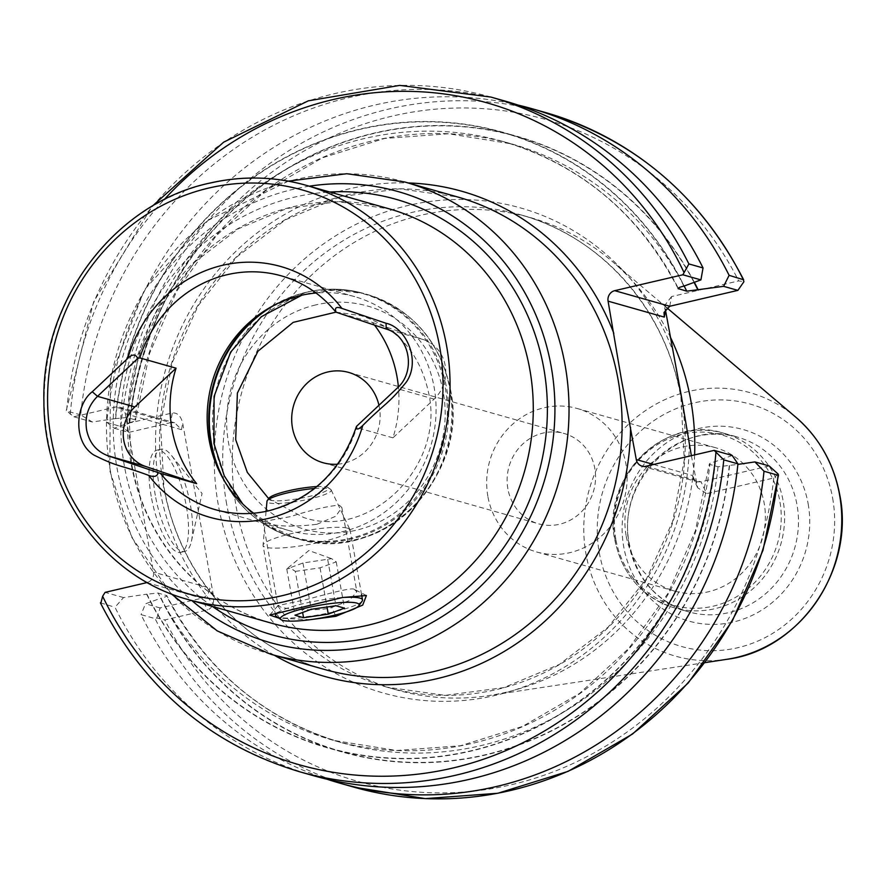 <?xml version="1.0" encoding="UTF-8"?>
<svg xmlns="http://www.w3.org/2000/svg" width="884" height="884" viewBox="0 0 884 884"><rect width="100%" height="100%" fill="white"/><g stroke="black" fill="none" stroke-linecap="round" stroke-linejoin="round"><path stroke-width="0.66" stroke-dasharray="4.42 3.31" d="M354.396 589.473C352.838 586.412 318.914 596.457 304.936 599.86L278.095 605.529L280.239 606.755C281.576 608.678 317.897 612.059 331.721 607.474L349.235 600.623L356.849 591.705L354.396 589.473M316.903 524.289L335.732 516.256L341.854 507.538L339.401 505.25C329.456 505.703 313.013 509.516 290.085 516.698L263.023 521.582L265.244 522.543C275.963 526.599 293.19 527.173 316.903 524.289M253.631 513.206A121.484 113.881 -74.2 0 0 288.482 530.411A121.484 113.881 -74.2 0 0 342.638 531.593A121.484 113.881 -74.2 0 0 435.911 416.021A121.484 113.881 -74.2 0 0 354.738 296.659A121.484 113.881 -74.2 0 0 316.052 293.013M151.208 496.289A52.454 16.21 -103.1 0 1 156.866 450.177A52.454 16.21 -103.1 0 1 186.347 506.245A52.454 16.21 -103.1 0 1 180.69 552.356A52.454 16.21 -103.1 0 1 151.208 496.289M155.297 495.327A52.454 16.21 -103.1 0 1 160.954 449.216A52.454 16.21 -103.1 0 1 171.385 455.348A52.454 16.21 -103.1 0 1 190.436 505.294A52.454 16.21 -103.1 0 1 191.419 541.295A52.454 16.21 -103.1 0 1 184.778 551.395A52.454 16.21 -103.1 0 1 155.297 495.327M626.093 535.505A74.543 69.88 105.8 0 1 715.465 447.691A74.543 69.88 105.8 0 1 764.185 503.316A74.543 69.88 105.8 0 1 674.801 591.131A74.543 69.88 105.8 0 1 626.093 535.505M487.858 496.322A74.543 69.88 105.8 0 1 577.23 408.507A74.543 69.88 105.8 0 1 625.949 464.133A74.543 69.88 105.8 0 1 536.577 551.947A74.543 69.88 105.8 0 1 487.858 496.322M507.869 488.786A46.94 44.001 105.8 0 1 564.147 433.492A46.94 44.001 105.8 0 1 594.821 468.52A46.94 44.001 105.8 0 1 538.544 523.814A46.94 44.001 105.8 0 1 507.869 488.786M337.666 464.188A46.94 44.001 -74.2 0 0 379.38 407.447A46.94 44.001 -74.2 0 0 378.949 405.281M694.614 454.917A245.454 230.105 105.8 0 1 488.896 695.575A245.454 230.105 105.8 0 1 396.573 689.907A245.454 230.105 105.8 0 1 236.172 506.764A245.454 230.105 105.8 0 1 530.444 217.608A245.454 230.105 105.8 0 1 612.015 261.233A245.454 230.105 105.8 0 1 670.16 336.693M374.496 325.102A121.484 113.881 -74.2 0 0 372.374 322.417L336.13 312.207M372.374 322.417L423.535 339.622A35.338 33.128 105.8 0 1 434.132 399.104L392.938 437.845A121.484 113.881 -74.2 0 0 398.397 386.894M392.938 437.845L356.694 427.569L356.473 426.408M310.196 619.684L278.825 618.126M669.752 306.262L671.531 296.582L738.704 280.913L743.919 281.709M326.914 779.191A350.65 328.715 105.8 0 1 141.053 614.623L155.109 618.612L156.844 618.015L164.833 619.938L207.453 610.004C212.248 608.081 214.26 603.396 213.475 595.949L182.701 423.193C180.877 415.988 177.43 412.574 172.358 412.961L129.738 422.895L122.854 427.182L106.798 422.287A350.65 328.715 105.8 0 1 518.002 105.052M106.798 422.287L114.213 428.221L129.782 422.563A319.754 299.764 105.8 0 1 370.042 134.379A319.754 299.764 105.8 0 1 694.062 282.383M129.782 422.563L129.495 422.629A320.052 300.041 105.8 0 1 369.976 134.103A320.052 300.041 105.8 0 1 694.338 282.294M129.495 422.629C134.456 421.403 136.313 420.464 135.086 419.801L126.865 417.48L115.373 418.629A320.052 300.041 105.8 0 1 359.976 129.097A320.052 300.041 105.8 0 1 684.128 285.996M126.865 417.48A311.212 291.753 105.8 0 1 503.228 141.539L511.438 143.86L448.497 133.76L384.485 138.468L322.461 157.783L265.41 190.789L216.061 235.929L176.8 291.035L149.529 353.467L135.572 420.209L135.086 419.801A311.212 291.753 105.8 0 1 511.438 143.86A311.212 291.753 105.8 0 1 684.128 286.029M115.373 418.629L115.66 418.563A319.754 299.764 105.8 0 1 360.042 129.384A319.754 299.764 105.8 0 1 683.851 286.096M115.66 418.563L92.267 421.999L80.72 414.894A350.65 328.715 105.8 0 1 505.04 101.074M80.72 414.894L66.178 410.916L93.671 301.72L152.28 206.204M490.896 97.063A350.65 328.715 105.8 0 0 66.576 410.883L73.836 416.773L115.55 407.049A8.84 8.287 105.8 0 1 119.495 407.137A8.84 8.287 105.8 0 1 125.263 413.723L153.484 572.136A8.84 8.287 105.8 0 1 147.241 582.523M671.531 296.582L665.508 304.428L665.321 309.278M691.354 455.68L697.664 487.747L706.636 493.626L701.023 481.846L646.005 466.244M778.185 474.1L773.798 477.957L706.636 493.626M732.195 455.481L715.41 461.603C710.46 462.84 708.603 463.78 709.83 464.432L718.04 466.763L737.875 464.409M729.256 465.68A319.754 299.764 105.8 0 1 484.874 754.859A319.754 299.764 105.8 0 1 161.065 598.148L145.495 603.794L141.053 614.623M729.543 465.614A320.052 300.041 105.8 0 1 484.918 755.146A320.052 300.041 105.8 0 1 160.778 598.214L161.065 598.148M715.41 461.603A320.052 300.041 105.8 0 1 470.796 751.135A320.052 300.041 105.8 0 1 146.645 594.214L158.148 593.053L166.833 595.661C205.652 670.293 263.94 719.3 341.688 742.704A311.212 291.753 105.8 0 1 166.358 595.385C167.584 596.037 165.728 596.987 160.778 598.214M718.04 466.763A311.212 291.753 105.8 0 1 341.688 742.704L333.478 740.372L396.419 750.483L460.431 745.764L522.444 726.46L579.506 693.454L628.856 648.315L668.116 593.208L695.388 530.776L709.333 464.023L709.83 464.432A311.212 291.753 105.8 0 1 333.478 740.372A311.212 291.753 105.8 0 1 158.148 593.053M715.134 461.669A319.754 299.764 105.8 0 1 470.741 750.847A319.754 299.764 105.8 0 1 146.932 594.147L146.645 594.214M313.798 775.776A350.65 328.715 105.8 0 1 114.986 607.242L123.539 597.573L146.932 594.147M100.4 602.844L114.986 607.242M769.157 465.956L701.023 481.846L697.222 481.791L693.233 478.421L697.664 487.747M114.213 428.221L128.854 432.364L170.568 422.64L115.55 407.049M128.854 432.364L122.854 427.182M156.844 618.015L160.126 607.949L201.839 598.225C206.757 596.545 209.386 593.164 209.718 588.07L153.484 572.136M73.836 416.773L92.267 421.999M160.126 607.949L145.495 603.794M123.539 597.573L105.108 592.357M125.263 413.723L181.507 429.668L174.645 422.762L170.568 422.64L172.358 412.961M653.607 464.476L692.537 475.515L693.233 478.421M295.311 571.395L320.041 567.837L336.229 561.859L331.599 558.655L302.958 562.997L286.77 568.976L290.681 568.191L295.311 571.395L302.626 612.468M316.826 486.587A30.41 4.873 -10.1 0 1 326.881 487.095A30.41 4.873 -10.1 0 1 328.119 487.625A30.41 4.873 -10.1 0 1 306.682 497.051A30.41 4.873 -10.1 0 1 270.548 500.233A30.41 4.873 -10.1 0 1 269.034 498.145M314.494 488.476A32.62 5.227 -10.1 0 1 329.312 488.764A32.62 5.227 -10.1 0 1 330.638 489.327A32.62 5.227 -10.1 0 1 331.135 489.869A32.62 5.227 -10.1 0 1 305.776 499.847A32.62 5.227 -10.1 0 1 268.88 502.852A32.62 5.227 -10.1 0 1 266.979 501.305M347.478 528.179A44.178 7.083 -10.1 0 1 349.953 529.682A44.178 7.083 -10.1 0 1 350.053 529.969A44.178 7.083 -10.1 0 1 314.682 543.373A44.178 7.083 -10.1 0 1 265.642 547.262A44.178 7.083 -10.1 0 1 263.067 545.472A44.178 7.083 -10.1 0 1 263.056 545.163A44.178 7.083 -10.1 0 1 299.378 531.881A44.178 7.083 -10.1 0 1 347.478 528.179M362.131 601.131A44.178 7.083 -10.1 0 1 323.632 613.982A44.178 7.083 -10.1 0 1 278.095 617.176A44.178 7.083 -10.1 0 1 276.305 616.413M277.454 612.722A44.178 7.083 -10.1 0 1 342.495 597.518M320.041 567.837L327.014 607.021M336.229 561.859L344.473 608.159M287.908 567.992L308.847 550.522L331.599 558.655M327.688 559.439L335.931 605.739M302.958 562.997L311.201 609.297M286.77 568.976L295.013 615.275M335.301 614.999L331.721 607.474M309.301 186.204A234.404 219.751 -74.2 0 0 116.953 467.68A234.404 219.751 -74.2 0 0 191.839 600.59M270.824 654.259A245.454 230.105 105.8 0 1 110.423 471.117A245.454 230.105 105.8 0 1 404.695 181.96M389.093 208.823A215.353 201.883 -74.2 0 0 293.079 206.734A215.353 201.883 -74.2 0 0 130.898 462.52A215.353 201.883 -74.2 0 0 271.631 623.209C200.801 603.96 144.468 539.748 131.539 462.962L128.6 408.353L138.865 354.23L161.695 304.151L195.552 261.421L238.205 228.834L286.825 208.491L338.229 201.685L389.093 208.823M212.337 606.402A226.403 212.237 105.8 0 1 124.368 465.956A226.403 212.237 105.8 0 1 329.798 192.016M220.668 474.156A126.633 118.71 -74.2 0 0 221.718 476.332A126.633 118.71 -74.2 0 0 349.965 538.411A126.633 118.71 -74.2 0 0 445.326 388.01A126.633 118.71 -74.2 0 0 306.118 292.306A126.633 118.71 -74.2 0 0 269.532 307.654A126.633 118.71 -74.2 0 0 267.498 308.969M224.757 481.415A127.009 119.064 -74.2 0 0 294.361 537.815A127.009 119.064 -74.2 0 0 350.981 539.052A127.009 119.064 -74.2 0 0 448.497 418.22A127.009 119.064 -74.2 0 0 363.633 293.433A127.009 119.064 -74.2 0 0 307.013 292.206A127.009 119.064 -74.2 0 0 274.78 304.925M310.229 293.123A127.009 119.064 -74.2 0 0 212.713 413.944A127.009 119.064 -74.2 0 0 297.577 538.732A127.009 119.064 -74.2 0 0 354.197 539.958A127.009 119.064 -74.2 0 0 451.702 419.138A127.009 119.064 -74.2 0 0 366.849 294.35A127.009 119.064 -74.2 0 0 310.229 293.123M315.842 304.903A115.959 108.71 -74.2 0 0 228.503 442.63A115.959 108.71 -74.2 0 0 355.987 530.278A115.959 108.71 -74.2 0 0 443.315 392.551A115.959 108.71 -74.2 0 0 315.842 304.903M628.955 544.058A90.72 85.052 105.8 0 1 737.72 437.182A90.72 85.052 105.8 0 1 797.014 504.874A90.72 85.052 105.8 0 1 688.238 611.761A90.72 85.052 105.8 0 1 628.955 544.058M615.087 540.135A90.72 85.052 105.8 0 1 723.863 433.248A90.72 85.052 105.8 0 1 783.147 500.952A90.72 85.052 105.8 0 1 674.37 607.827A90.72 85.052 105.8 0 1 615.087 540.135M615.85 539.295A88.522 82.985 105.8 0 1 682.514 434.154A88.522 82.985 105.8 0 1 779.821 501.062A88.522 82.985 105.8 0 1 713.156 606.192A88.522 82.985 105.8 0 1 615.85 539.295M323.898 669.298A245.454 230.105 105.8 0 1 163.496 486.156A245.454 230.105 105.8 0 1 457.768 197.01L399.656 188.845L340.948 196.602L285.466 219.785L236.835 256.913L198.237 305.577L172.236 362.595L160.523 424.221L163.883 486.432C178.601 573.937 242.912 647.298 323.898 669.298M274.327 655.254A252.073 236.315 105.8 0 1 159.573 488.222A252.073 236.315 105.8 0 1 408.209 182.955M689.277 444.055A252.073 236.315 105.8 0 1 472.675 699.498A252.073 236.315 105.8 0 1 218.293 504.863A252.073 236.315 105.8 0 1 385.811 211.862A252.073 236.315 105.8 0 1 672.514 349.953M226.647 504.057A245.454 230.105 105.8 0 1 520.93 214.911A245.454 230.105 105.8 0 1 681.332 398.054A245.454 230.105 105.8 0 1 387.048 687.199A245.454 230.105 105.8 0 1 226.647 504.057M726.935 659.298A136.91 128.346 105.8 0 1 585.97 553.981A136.91 128.346 105.8 0 1 647.652 409.159A136.91 128.346 105.8 0 1 795.611 417.027M832.629 498.101A125.981 118.102 105.8 0 1 737.753 647.729A125.981 118.102 105.8 0 1 599.253 552.511A125.981 118.102 105.8 0 1 694.139 402.883A125.981 118.102 105.8 0 1 832.629 498.101M808.153 503.814A99.56 93.339 105.8 0 1 733.179 622.06A99.56 93.339 105.8 0 1 623.728 546.809A99.56 93.339 105.8 0 1 698.703 428.552A99.56 93.339 105.8 0 1 808.153 503.814M288.482 530.411L215.121 509.615A121.484 113.881 -74.2 0 0 269.277 510.797A121.484 113.881 -74.2 0 0 356.694 427.569M336.13 312.14A121.484 113.881 -74.2 0 0 281.377 275.863L354.738 296.659M209.862 183.143A215.353 201.883 -74.2 0 0 44.52 388.021A215.353 201.883 -74.2 0 0 188.414 599.617M120.854 426.265A350.65 328.715 105.8 0 1 545.174 112.445M129.738 422.895A344.02 322.505 105.8 0 1 392.22 116.113A344.02 322.505 105.8 0 1 738.704 280.913M678.083 288.571C639.265 213.95 580.976 164.932 503.228 141.539A311.212 291.753 105.8 0 1 678.216 288.173M70.234 414.298A344.02 322.505 105.8 0 1 164.037 199.762M773.798 477.957A344.02 322.505 105.8 0 1 511.317 784.738A344.02 322.505 105.8 0 1 164.833 619.938M353.92 787.158A350.65 328.715 105.8 0 1 155.109 618.612M299.643 771.765A350.65 328.715 105.8 0 1 100.831 603.231M692.537 475.515L696.283 483.393M146.832 582.622L201.839 598.225L207.453 610.004M213.475 595.949L209.718 588.07M181.507 429.668L182.701 423.193M434.132 399.104L396.772 388.518M423.535 339.622L386.175 329.036M366.396 595.529L355.346 589.838M288.317 181.143L206.757 221.011L144.468 289.72L110.489 377.192L109.771 470.664L131.76 537.328L171.319 593.882M341.854 507.538L356.849 591.705M219.608 472.034L221.718 476.332C237.608 507.482 261.819 527.969 294.361 537.815L297.577 538.732C379.788 566.091 470.067 477.371 450.486 389.557C440.055 340.948 412.176 309.212 366.849 294.35C413.248 309.687 441.293 342.384 450.973 392.43C462.564 457.138 417.193 527.041 354.793 539.98C335.5 544.411 316.428 543.991 297.577 538.732L267.719 525.361L242.691 503.902M265.476 310.207L269.532 307.654L306.416 292.184C325.71 287.753 344.782 288.173 363.633 293.433L334.417 290.062L301.853 295.19M160.954 449.216L156.866 450.177M191.419 541.295L202.06 493.504L171.385 455.348M723.863 433.248L737.72 437.182C680.337 417.69 615.408 481.228 629.463 544.422C636.966 579.031 656.558 601.474 688.238 611.761L674.37 607.827C642.138 597.275 622.281 574.655 614.822 539.947C600.833 477.128 665.409 413.723 723.863 433.248M577.23 408.507L715.465 447.691M348.705 372.429L564.147 433.492M396.573 689.907L387.048 687.199L445.171 695.365L503.88 687.608L559.362 664.425L607.993 627.297L646.58 578.633L672.591 521.615L684.293 459.989L680.945 397.789C666.227 310.284 601.916 236.912 520.93 214.911L530.444 217.608M704.88 662.657L488.896 695.575M666.779 307.709L612.015 261.233M323.113 462.741L538.544 523.814M536.577 551.947L674.801 591.131M119.495 407.137L174.645 422.762M665.508 304.428L664.017 312.483M642.071 466.166L697.222 481.791M184.778 551.395L180.69 552.356M263.023 521.582L278.018 605.75M269.742 615.054L278.084 605.518M328.119 487.625L330.638 489.327M331.135 489.869L349.953 529.682M361.567 594.634L350.053 529.969M275.521 615.386L263.067 545.472M266.073 511.383L263.056 545.163M335.986 312.14L360.827 315.599C397.435 327.478 420.077 353.423 428.74 393.435C445.006 466.531 369.91 540.025 303.599 517.483L268.681 498.631"/><path stroke-width="1.33" d="M278.825 618.126L269.731 615.054L342.395 597.54L366.396 595.529L362.727 605.087L335.92 616.303L310.196 619.684M176.06 368.186L134.865 406.927A35.338 33.128 -74.2 0 0 123.804 440.475A35.338 33.128 -74.2 0 0 145.462 466.409L196.624 483.614A121.484 113.881 105.8 0 1 176.06 368.186L139.816 357.909L137.805 358.44L97.516 396.33C88.245 405.634 84.61 416.839 86.621 429.944C89.317 442.796 96.489 451.426 108.113 455.824L160.38 473.338A121.484 113.881 -74.2 0 0 215.121 509.615C232.757 514.554 250.647 514.941 268.802 510.775C311.82 499.14 341.025 471.062 356.429 426.552M316.052 293.013A121.484 113.881 -74.2 0 0 300.582 295.477A121.484 113.881 -74.2 0 0 265.476 310.207A121.484 113.881 -74.2 0 0 219.608 472.034A121.484 113.881 -74.2 0 0 253.631 513.206M378.949 405.281A46.94 44.001 -74.2 0 0 348.705 372.429A46.94 44.001 -74.2 0 0 292.438 427.723A46.94 44.001 -74.2 0 0 323.113 462.741A46.94 44.001 -74.2 0 0 337.666 464.188M714.139 450.365L732.195 455.481L737.93 463.857L723.786 459.857L714.139 450.365L646.005 466.244A8.84 8.287 105.8 0 1 642.071 466.166A8.84 8.287 105.8 0 1 636.292 459.569L621.529 380.175L608.081 301.157A8.84 8.287 105.8 0 1 614.734 290.67L669.752 306.262L664.017 312.483L664.315 317.102L608.081 301.157M665.321 309.278L681.553 397.192L691.354 455.68M670.16 336.693A245.454 230.105 105.8 0 1 690.857 400.75A245.454 230.105 105.8 0 1 694.614 454.917M137.805 358.44C135.595 353.998 132.268 353.954 127.826 358.329L92.279 391.756C75.637 404.176 72.444 441.58 93.77 454.984C119.075 467.68 118.379 464.133 148.678 475.382C154.225 477.393 157.385 476.476 158.148 472.653M196.624 483.614L160.38 473.338M398.397 386.894A121.484 113.881 -74.2 0 0 374.496 325.102M356.473 426.408C356.142 430.143 358.241 429.823 362.76 425.48C387.126 401.248 387.291 405.215 406.308 382.12C421.359 360.23 405.612 327.246 386.054 323.268L341.909 308.417C336.263 306.394 334.34 307.665 336.13 312.207L386.175 329.036C409.789 335.655 416.574 371.91 396.772 388.518L356.473 426.408L356.694 427.569M518.002 105.052A350.65 328.715 105.8 0 1 531.118 108.456A350.65 328.715 105.8 0 1 729.112 275.333L743.643 279.775C699.852 194.922 633.706 139.153 545.174 112.445A350.65 328.715 105.8 0 1 743.168 279.322L743.919 281.709L737.886 290.372L669.752 306.262M737.886 290.372L723.62 286.339L686.769 291.179L678.083 288.571M723.62 286.339L729.112 275.333M694.062 282.383A319.754 299.764 105.8 0 1 697.984 290.096M694.338 282.294A320.052 300.041 105.8 0 1 698.272 290.029M678.216 288.173A311.212 291.753 105.8 0 1 678.558 288.858C677.332 288.195 679.188 287.256 684.139 286.029L700.924 279.897L682.868 274.78L614.734 290.67M682.868 274.78L688.89 263.929A350.65 328.715 105.8 0 0 490.896 97.063L505.04 101.074A350.65 328.715 105.8 0 1 703.034 267.94L700.924 279.897M688.89 263.929L703.034 267.94M764.008 471.249L754.903 461.912L769.157 465.956L778.185 474.1L778.064 475.238L764.008 471.249A350.65 328.715 105.8 0 1 339.865 783.169A350.65 328.715 105.8 0 1 326.914 779.191M778.185 474.1L778.064 475.238A350.65 328.715 105.8 0 1 353.92 787.158L425.326 798.606L497.88 793.257L568.081 771.367L632.568 734.007L688.227 682.989L732.405 620.756L762.98 550.323L778.484 475.051M737.875 464.409L754.903 461.912M737.93 463.857A350.65 328.715 105.8 0 1 313.798 775.776L299.643 771.765C210.502 744.847 144.081 688.537 100.4 602.844M147.241 582.523A8.84 8.287 105.8 0 1 146.832 582.622L105.108 592.357L102.643 596.236L100.831 603.231M342.495 597.518A44.178 7.083 -10.1 0 1 359.932 598.103A44.178 7.083 -10.1 0 1 362.506 599.893A44.178 7.083 -10.1 0 1 362.131 601.131L358.76 605.827A39.979 6.409 -10.1 0 1 323.92 617.463A39.979 6.409 -10.1 0 1 282.714 620.347A39.979 6.409 -10.1 0 1 281.09 619.662A39.979 6.409 -10.1 0 1 309.267 607.264A39.979 6.409 -10.1 0 1 356.771 603.087A39.979 6.409 -10.1 0 1 358.76 605.827M311.201 609.297L295.013 615.275L303.555 617.695L328.284 614.137L344.473 608.159L335.931 605.739L311.201 609.297M281.09 619.662L276.305 616.413A44.178 7.083 -10.1 0 1 275.521 615.386A44.178 7.083 -10.1 0 1 277.454 612.722M266.073 511.383L266.979 501.305A32.62 5.227 -10.1 0 1 267.255 500.62A32.62 5.227 -10.1 0 1 314.494 488.476M267.255 500.62L269.034 498.145A30.41 4.873 -10.1 0 1 316.826 486.587M327.014 607.021L328.284 614.137M302.626 612.468L303.555 617.695M335.92 616.303L335.301 614.999M191.839 600.59A234.404 219.751 -74.2 0 0 445.337 614.535A234.404 219.751 -74.2 0 0 551.174 366.44A234.404 219.751 -74.2 0 0 309.301 186.204M565.097 365.114A245.454 230.105 105.8 0 1 270.824 654.259L323.898 669.298A245.454 230.105 105.8 0 0 618.17 380.153A245.454 230.105 105.8 0 0 457.768 197.01L404.695 181.96A245.454 230.105 105.8 0 1 565.097 365.114M188.414 599.617A215.353 201.883 -74.2 0 0 284.427 601.706A215.353 201.883 -74.2 0 0 449.768 396.828A215.353 201.883 -74.2 0 0 305.875 185.231C274.184 176.38 242.072 175.684 209.563 183.132C115.086 203.198 41.15 300.825 43.913 401.568C43.426 492.896 104.975 577.407 188.414 599.617L271.631 623.209A215.353 201.883 -74.2 0 0 367.645 625.297A215.353 201.883 -74.2 0 0 529.825 369.512A215.353 201.883 -74.2 0 0 389.093 208.823L305.875 185.231A215.353 201.883 -74.2 0 0 209.862 183.143M329.798 192.016A226.403 212.237 105.8 0 1 543.759 368.175A226.403 212.237 105.8 0 1 449.923 602.048A226.403 212.237 105.8 0 1 212.337 606.402M145.462 466.409L108.113 455.824M267.498 308.969A126.633 118.71 -74.2 0 0 220.668 474.156M274.78 304.925A127.009 119.064 -74.2 0 0 224.757 481.415M281.62 595.816A209.84 196.712 -74.2 0 0 439.646 346.594A209.84 196.712 -74.2 0 0 208.967 187.994A209.84 196.712 -74.2 0 0 50.941 437.215A209.84 196.712 -74.2 0 0 281.62 595.816M408.209 182.955A252.073 236.315 105.8 0 1 613.805 333.312M726.935 659.298C799.622 650.326 855.093 569.274 839.8 495.117C833.855 463.459 819.125 437.436 795.611 417.027A136.91 128.346 105.8 0 1 839.579 494.852A136.91 128.346 105.8 0 1 726.935 659.298L704.88 662.657M148.678 475.382A130.324 122.169 -74.2 0 0 267.852 518.543A130.324 122.169 -74.2 0 0 362.76 425.48M335.854 312.085C321.201 294.217 303.046 282.151 281.377 275.863A121.484 113.881 -74.2 0 0 227.221 274.681A121.484 113.881 -74.2 0 0 139.816 357.909M341.909 308.417A130.324 122.169 -74.2 0 0 222.735 265.266A130.324 122.169 -74.2 0 0 127.826 358.329M684.128 286.029A311.212 291.753 105.8 0 1 686.769 291.179M164.037 199.762A344.02 322.505 105.8 0 1 683.785 272.007M723.786 459.857A350.65 328.715 105.8 0 1 299.643 771.765M715.929 452.498A344.02 322.505 105.8 0 1 452.962 768.008A344.02 322.505 105.8 0 1 102.643 596.236M630.568 427.414A252.073 236.315 105.8 0 1 274.327 655.254M665.508 310.627L664.315 317.102M636.292 459.569L653.607 464.476M134.865 406.927L97.516 396.33L92.279 391.756M386.175 329.036L386.054 323.268M171.319 593.882L217.199 630.878L270.824 654.259M531.118 108.456L545.174 112.445M490.896 97.063L399.756 85.394L308.295 100.842L223.619 142.191L152.28 206.204M339.865 783.169L353.92 787.158M795.611 417.027L666.779 307.709M288.317 181.143L346.782 173.728L404.695 181.96M362.506 599.893L361.567 594.634M301.853 295.19L261.277 316.726L230.625 352.119L214.083 396.419L213.928 443.514L224.282 475.901L242.691 503.902M335.986 312.14L293.201 322.362L257.962 351.213L237.387 393.104L235.674 439.646L247.321 472.399L268.681 498.631"/></g></svg>
